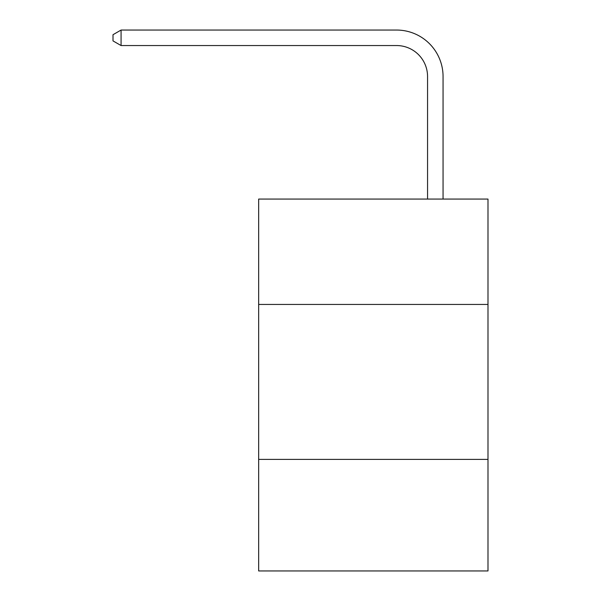 <?xml version="1.0" encoding="UTF-8"?>
<svg xmlns="http://www.w3.org/2000/svg" width="601" height="601" viewBox="0 0 601 601"><rect width="100%" height="100%" fill="white"/><g stroke="black" fill="none" stroke-linecap="round" stroke-linejoin="round"><path stroke-width="0.9" d="M487.989 304.437L487.989 199.066L258.663 199.066L258.663 304.437L487.989 304.437L487.989 570.95L258.663 570.95L258.663 304.437M487.989 459.389L258.663 459.389M427.559 199.066L427.559 76.537A30.989 30.989 0 0 0 396.57 45.548L121.071 45.548L113.011 40.898L113.011 34.7L121.071 30.05L396.57 30.05A46.487 46.487 0 0 1 443.057 76.537L443.057 199.066M427.559 76.537A30.989 30.989 0 0 0 396.57 45.548A30.989 30.989 0 0 1 427.559 76.537A30.989 30.989 0 0 0 396.57 45.548A30.989 30.989 0 0 1 427.559 76.537A30.989 30.989 0 0 0 396.57 45.548A30.989 30.989 0 0 1 427.559 76.537A30.989 30.989 0 0 0 396.57 45.548A30.989 30.989 0 0 1 427.559 76.537A30.989 30.989 0 0 0 396.57 45.548A30.989 30.989 0 0 1 427.559 76.537A30.989 30.989 0 0 0 396.57 45.548A30.989 30.989 0 0 1 427.559 76.537A30.989 30.989 0 0 0 396.57 45.548A30.989 30.989 0 0 1 427.559 76.537A30.989 30.989 0 0 0 396.57 45.548A30.989 30.989 0 0 1 427.559 76.537A30.989 30.989 0 0 0 396.57 45.548A30.989 30.989 0 0 1 427.559 76.537A30.989 30.989 0 0 0 396.57 45.548A30.989 30.989 0 0 1 427.559 76.537A30.989 30.989 0 0 0 396.57 45.548A30.989 30.989 0 0 1 427.559 76.537A30.989 30.989 0 0 0 396.57 45.548A30.989 30.989 0 0 1 427.559 76.537A30.989 30.989 0 0 0 396.57 45.548A30.989 30.989 0 0 1 427.559 76.537A30.989 30.989 0 0 0 396.57 45.548A30.989 30.989 0 0 1 427.559 76.537A30.989 30.989 0 0 0 396.57 45.548A30.989 30.989 0 0 1 427.559 76.537A30.989 30.989 0 0 0 396.57 45.548M121.071 45.548L121.071 30.05L396.57 30.05"/></g></svg>
